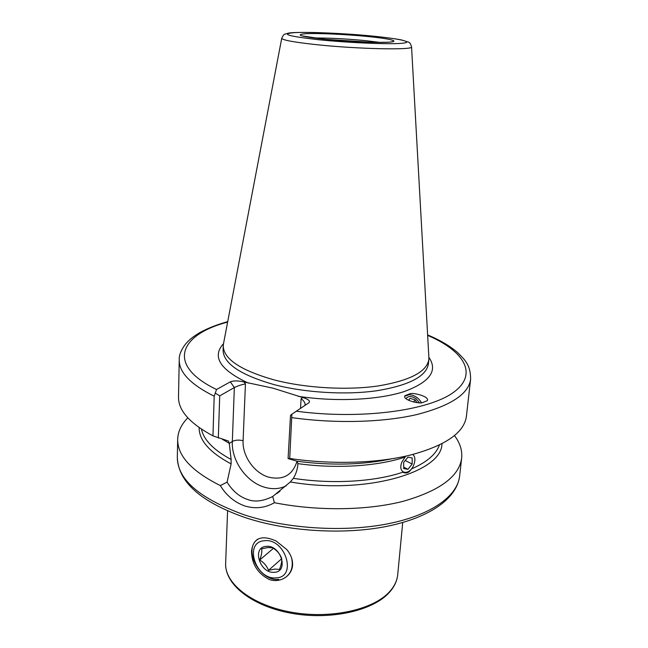 <?xml version="1.0" encoding="UTF-8"?>
<svg xmlns="http://www.w3.org/2000/svg" width="648" height="648" viewBox="0 0 648 648"><rect width="100%" height="100%" fill="white"/><g stroke="black" fill="none" stroke-linecap="round" stroke-linejoin="round"><path stroke-width="0.97" d="M292.588 565.105C291.948 576.056 280.163 583.403 269.22 579.474C257.572 573.431 251.675 563.938 251.521 551.019C253.344 537.945 261.509 534.592 276.024 540.95L286.764 549.52C290.814 554.429 292.75 559.621 292.588 565.105M404.781 396.171L409.277 394.664C414.631 395.231 418.705 397.921 421.492 402.732M422.391 402.659L427.226 400.715C430.231 396.673 413.124 392.307 409.901 393.757L404.976 395.726C402.011 399.743 419.118 404.125 422.391 402.659M289.729 458.476L288.085 458.582L297.076 461.246L297.918 463.757C297.578 469.047 296.047 473.907 293.333 478.329L290.328 481.966L272.727 496.498L274.379 502.71C265.137 508 255.296 509.085 244.839 505.975C234.633 502.37 226.46 495.574 220.304 485.579L227.084 482.153L231.117 463.903L231.125 459.481L229.287 443.345L228.412 441.021L212.957 435.869L214.188 396.203L216.529 389.513L230.324 381.842C233.515 380.57 238.091 380.611 244.069 381.972L273.067 388.193L302.705 397.516C308.278 399.176 310.392 400.893 309.056 402.651L291.884 414.185L289.729 458.476C331.42 464.729 377.33 463.263 410.314 455.082C445.694 445.573 464.397 432.572 466.43 416.089L470.618 379.226C470.545 364.379 464.802 359.932 457.682 352.625C450.004 346 439.984 340.087 427.615 334.903M227.084 482.153C232.608 491.046 239.476 496.83 247.69 499.495C254.68 502.257 263.023 501.252 272.727 496.498M223.479 343.845L223.244 345.862C223.519 358.96 240.497 370.316 274.161 379.914C305.354 388.055 346.421 390.477 377.622 386.038C409.763 380.692 426.838 371.855 428.846 359.519L428.879 357.494M187.815 417.83C181.335 424.391 177.949 431.552 177.682 439.328C177.431 455.779 191.63 471.201 220.304 485.579M405.462 456.208L404.255 457.342C377.063 466.301 335.875 468.941 297.926 463.636M293.333 478.329C332.043 484.364 374.884 481.756 402.854 472.198L403.396 472.497C406.531 473.729 409.188 472.562 411.375 468.982C426.854 462.202 436.193 454.208 439.409 444.99M227.715 321.627C217.031 324.616 207.741 328.269 199.851 332.57C190.974 338.029 189.581 339.738 185.838 343.691C181.132 349.799 178.937 355.193 179.237 359.875L178.508 396.965C178.232 410.387 189.718 423.355 212.957 435.869M274.379 502.71C317.382 511.248 366.987 510.559 403.007 501.341C439.587 490.901 459.132 476.515 461.651 458.193C462.405 450.449 460.007 442.9 454.442 435.537M288.085 458.582L290.515 415.319L291.884 414.185M215.476 393.255L219.713 395.871L234.349 387.561L230.324 381.842M219.713 395.871L218.327 438.024M244.069 381.972L245.43 383.899C241.048 384.799 237.346 386.022 234.349 387.561L232.324 441.499C235.264 439.968 238.853 439.709 243.097 440.721C242.198 455.852 254.178 473.008 268.612 477.139C283.119 480.484 292.596 475.178 297.035 461.238M304.9 405.413L305.127 404.53C305.014 402.513 303.669 400.569 301.109 398.698L302.705 397.516M405.713 456.151L401.841 462.113C397.078 474.198 409.868 476.361 413.967 464.381C415.498 459.748 415.109 456.435 412.8 454.459M403.688 468.561L407.957 469.33L412.185 464.041L412.185 457.966L407.932 457.14L403.664 462.453L403.688 468.561M405.227 460.509L412.185 464.041M403.68 467.135L407.957 469.33M419.515 402.756L415.967 398.682C411.302 395.855 407.973 395.863 405.972 398.714M408.596 400.351L409.957 398.366L408.491 400.294M409.957 398.366L415.109 399.824L416.98 402.586M413.602 402.011L415.109 399.824M264.335 540.748C243.308 541.995 255.677 580.3 276.194 577.862C297.651 577.295 285.169 537.775 264.335 540.748M257.677 539.193C242.757 549.423 259.783 581.791 278.802 579.369M279.482 569.446C281.362 564.683 282.058 560.925 281.572 558.163C279.798 553.7 276.801 550.249 272.589 547.811L268.029 547.528L261.646 548.824C262.205 551.529 261.549 555.271 259.67 560.058C263.801 562.399 266.749 565.817 268.531 570.321L274.906 569.074L279.482 569.446M274.404 572.273C289.332 571.811 280.641 544.369 266.142 546.385C251.424 547.179 260.059 574.031 274.404 572.273M287.137 576.032C291.721 571.771 293.228 565.817 291.641 558.179M281.653 558.77L268.531 570.321M273.432 548.321L259.67 560.058M251.521 551.019L252.023 550.962M402.724 522.523L397.71 574.703C397.151 580.495 394.575 586.011 389.975 591.243C374.18 609.525 331.185 619.358 291.584 612.247C251.902 605.273 224.508 583.403 225.65 563.274L227.578 510.891M286.246 485.822C279.563 489.102 272.233 489.54 264.246 487.134C246.208 481.861 231.279 460.436 232.324 441.499L229.279 443.459M379.914 42.395L365.456 40.63C345.781 38.759 328.528 37.884 313.689 37.997M459.61 476.159C456.751 498.644 429.754 517.582 386.953 526.338C343.999 534.997 287.68 531.571 245.56 517.712C201.002 502.127 178.257 482.023 177.325 457.407C177.471 479.625 199.843 498.79 244.458 514.901C286.991 528.881 344.323 532.429 387.82 523.819C431.374 515.168 457.472 495.995 459.61 476.159L461.651 458.193M298.145 396.309C336.061 402.052 378.335 399.978 404.117 391.586C429.875 382.118 438.129 370.68 428.863 357.291M223.244 345.862L223.098 350.236C223.374 363.455 240.319 374.9 273.926 384.572C305.07 392.769 346.073 395.183 377.233 390.679C409.334 385.26 426.392 376.326 428.409 363.868L428.846 359.519M281.742 38.24C282.18 40.046 293.544 42.169 315.811 44.599C357.51 49.11 414.153 50.261 411.553 46.859C410.613 43.748 409.617 42.185 408.572 42.169L401.768 39.998C397.977 39.155 386.257 37.463 372.843 36.118C339.196 32.692 294.427 31.493 288.263 33.186C283.735 34.644 284.172 33.388 281.742 38.24L223.43 344.112M372.762 36.126C345.416 33.429 310.149 31.809 294.775 32.619C279.863 33.842 287.793 36.207 318.581 39.722C348.316 42.792 388.743 44.493 401.679 43.311C415.085 42.177 400.262 38.799 372.762 36.126M367.457 36.474C345.757 34.328 317.617 33.048 305.702 33.712C294.314 34.709 300.696 36.572 324.875 39.309C348.041 41.683 379.372 43.019 389.78 42.12C400.545 41.261 389.278 38.605 367.457 36.474M297.076 461.246C331.719 465.75 363.398 464.908 392.105 458.719M290.328 481.966C365.164 494.999 442.114 472.441 441.96 443.702M296.185 411.188C360.669 419.872 428.676 410.678 453.519 392.356C478.775 374.034 463.96 350.876 427.64 335.364M227.634 322.08C179.618 334.619 165.702 364.962 216.529 389.513M223.519 343.651C211.669 356.635 219.964 369.789 248.411 383.122M179.237 359.875C178.97 372.325 190.625 384.434 214.188 396.203M292.046 417.652C335.413 423.752 382.733 422.439 416.462 414.639C450.554 405.915 468.601 394.114 470.618 379.226M222.264 439.206L229.287 443.345M201.471 429.187C203.699 439.895 213.581 449.995 231.125 459.481M199.114 427.575C199.025 440.356 209.693 452.466 231.117 463.903M300.542 408.305L301.109 398.698M245.43 383.899L243.097 440.721M397.71 574.703C397.086 580.9 394.381 586.715 389.586 592.142C373.345 610.78 330.764 620.355 291.503 613.3C252.291 606.285 224.71 584.682 225.65 563.274M391.457 41.958L392.502 41.585C392.785 42.193 385.787 42.428 371.507 42.282L324.964 39.301L302.138 35.899M177.325 457.407L177.682 439.328M411.553 46.859L428.895 357.761M276.801 493.614L280.033 491.119"/></g></svg>
